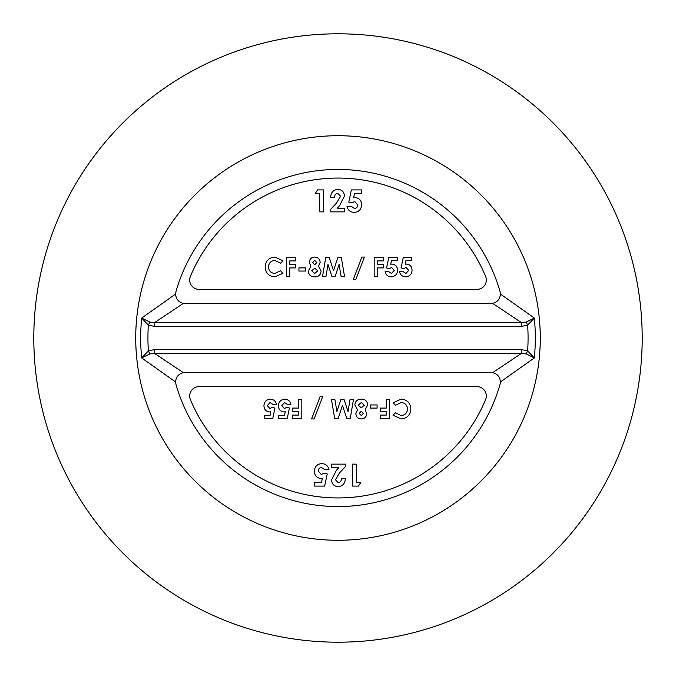 <?xml version="1.0" encoding="UTF-8"?>
<svg xmlns="http://www.w3.org/2000/svg" width="676" height="676" viewBox="0 0 676 676"><rect width="100%" height="100%" fill="white"/><g stroke="black" fill="none" stroke-linecap="round" stroke-linejoin="round"><path stroke-width="1.01" d="M338 33.8A304.2 304.2 0 0 1 642.2 338A304.2 304.2 0 0 1 338 642.2A304.2 304.2 0 0 1 33.8 338A304.2 304.2 0 0 1 338 33.8M521.272 326.44L154.728 326.44L148.365 325.114L141.69 318.05L175.608 294.026L175.98 291.5A168.561 168.561 0 0 1 500.02 291.5L500.392 294.026L534.31 318.05L527.635 325.114L521.272 326.44L521.272 322.494L492.66 303.355L183.34 303.355L154.728 322.494L521.272 322.494L526.173 322.089L534.31 318.05A197.316 197.316 0 0 1 534.31 357.95L500.392 381.974L500.02 384.5A168.561 168.561 0 0 1 175.98 384.5L175.608 381.974L141.69 357.95L148.365 350.886L154.728 349.56L521.272 349.56L527.635 350.886L534.31 357.95L526.173 353.911L521.272 353.506L521.272 349.56M338 540.276A202.276 202.276 0 0 1 135.724 338A202.276 202.276 0 0 1 338 135.724A202.276 202.276 0 0 1 540.276 338A202.276 202.276 0 0 1 338 540.276M185.021 372.493L492.66 372.645L521.272 353.506L154.728 353.506L183.34 372.645L185.021 372.493M500.392 294.026C500.046 299.003 497.477 302.113 492.66 303.355M492.66 372.645C497.477 373.887 500.046 376.997 500.392 381.974M183.34 303.355C178.515 302.096 175.937 298.995 175.608 294.026M175.608 381.974C175.937 377.005 178.515 373.904 183.34 372.645M154.728 349.56L154.728 353.506L149.827 353.911L141.69 357.95A197.316 197.316 0 0 1 141.69 318.05L149.827 322.089L154.728 322.494L154.728 326.44M526.173 353.911L527.635 350.886A190.066 190.066 0 0 0 527.635 325.114L526.173 322.089M149.827 353.911L148.365 350.886A190.066 190.066 0 0 1 148.365 325.114L149.827 322.089M338 178.058A159.942 159.942 0 0 0 190.412 276.357A9.405 9.405 0 0 0 199.099 289.387L476.901 289.387A9.405 9.405 0 0 0 485.588 276.357A159.942 159.942 0 0 0 338 178.058M274.971 257.057L282.999 260.801L280.523 263.175L274.836 260.437C270.924 260.809 268.82 262.972 268.524 266.91C268.769 270.932 270.899 273.121 274.904 273.459L280.523 270.721L282.923 273.248L274.912 276.839C268.795 276.366 265.541 273.062 265.144 266.919C265.634 260.877 268.904 257.59 274.971 257.057M286.379 276.357L286.379 257.539L295.539 257.539L295.539 260.919L289.75 260.919L289.75 264.536L295.539 264.536L295.539 267.916L289.75 267.916L289.75 276.357L286.379 276.357M298.919 271.051L298.919 267.916L305.434 267.916L305.434 271.051L298.919 271.051M320.145 262.381L318.531 266.226L321.117 271.084C320.728 274.87 318.607 276.788 314.762 276.839C310.842 276.864 308.695 274.946 308.332 271.084L310.859 266.226L309.295 262.33C309.574 259.001 311.399 257.243 314.746 257.057C318.066 257.286 319.866 259.06 320.145 262.381M314.661 260.437L312.667 262.575L314.729 264.781L316.774 262.541L314.661 260.437M314.771 268.152L311.704 270.78L314.729 273.459L317.737 270.856L314.771 268.152M322.562 276.357L325.739 257.539L329.246 257.539L333.538 270.662L337.856 257.539L341.329 257.539L344.515 276.357L341.093 276.357L339.082 264.468L335.169 276.357L331.882 276.357L327.987 264.468L325.984 276.357L322.562 276.357M355.753 279.737L353.202 279.737L361.854 257.057L364.415 257.057L355.753 279.737M374.183 276.357L374.183 257.539L383.351 257.539L383.351 260.919L377.563 260.919L377.563 264.536L383.351 264.536L383.351 267.916L377.563 267.916L377.563 276.357L374.183 276.357M386.562 267.983L388.776 257.539L397.344 257.539L397.344 260.674L391.455 260.674L390.72 264.231L391.886 264.054C395.536 264.468 397.437 266.547 397.589 270.29C397.302 274.245 395.198 276.425 391.294 276.839C387.973 276.678 385.886 274.988 385.041 271.769L388.903 271.769L391.488 273.459L394.209 270.408L391.624 267.434L389.41 268.634L386.562 267.983M401.037 267.983L403.251 257.539L411.819 257.539L411.819 260.674L405.93 260.674L405.194 264.231L406.36 264.054C410.011 264.468 411.912 266.547 412.056 270.29C411.777 274.245 409.673 276.425 405.769 276.839C402.448 276.678 400.361 274.988 399.516 271.769L403.378 271.769L405.963 273.459L408.684 270.408L406.099 267.434L403.876 268.634L401.037 267.983M315.202 193.573L317.559 189.914L323.643 189.914L323.643 211.867L319.706 211.867L319.706 193.573L315.202 193.573M337.662 193.285C335.617 193.699 334.603 195.018 334.62 197.231L330.682 197.231C330.894 192.483 333.293 189.855 337.882 189.348C341.904 189.686 344.101 191.883 344.473 195.93L339.656 205.58L337.366 208.208L344.752 208.208L344.752 211.867L330.116 211.867L330.116 209.864L336.623 202.952L340.535 196.209L337.662 193.285M348.782 202.09L351.368 189.914L361.356 189.914L361.356 193.573L354.486 193.573L353.632 197.722L354.985 197.51C359.252 197.992 361.466 200.426 361.643 204.786C361.305 209.391 358.863 211.943 354.3 212.425C350.43 212.239 347.996 210.27 347.008 206.518L351.512 206.518L354.528 208.487C356.573 208.216 357.629 207.025 357.697 204.921L354.689 201.448L352.095 202.851L348.782 202.09M338 497.942A159.942 159.942 0 0 0 485.588 399.643A9.405 9.405 0 0 0 476.901 386.613L199.099 386.613A9.405 9.405 0 0 0 190.412 399.643A159.942 159.942 0 0 0 338 497.942M401.029 418.943L393.001 415.199L395.477 412.825L401.164 415.563C405.076 415.191 407.18 413.028 407.476 409.09C407.231 405.068 405.101 402.879 401.096 402.541L395.477 405.279L393.077 402.752L401.088 399.161C407.205 399.634 410.459 402.938 410.856 409.081C410.366 415.123 407.096 418.41 401.029 418.943M389.621 399.643L389.621 418.461L380.461 418.461L380.461 415.081L386.25 415.081L386.25 411.464L380.461 411.464L380.461 408.084L386.25 408.084L386.25 399.643L389.621 399.643M377.081 404.949L377.081 408.084L370.566 408.084L370.566 404.949L377.081 404.949M355.855 413.619L357.469 409.774L354.883 404.916C355.272 401.13 357.393 399.212 361.238 399.161C365.158 399.136 367.305 401.054 367.668 404.916L365.141 409.774L366.705 413.67C366.426 416.999 364.601 418.757 361.254 418.943C357.934 418.714 356.134 416.94 355.855 413.619M361.339 415.563L363.333 413.425L361.271 411.219L359.226 413.459L361.339 415.563M361.229 407.848L364.296 405.22L361.271 402.541L358.263 405.144L361.229 407.848M353.438 399.643L350.261 418.461L346.754 418.461L342.462 405.338L338.144 418.461L334.671 418.461L331.485 399.643L334.907 399.643L336.918 411.532L340.831 399.643L344.118 399.643L348.013 411.532L350.016 399.643L353.438 399.643M320.247 396.263L322.798 396.263L314.146 418.943L311.585 418.943L320.247 396.263M301.817 399.643L301.817 418.461L292.649 418.461L292.649 415.081L298.437 415.081L298.437 411.464L292.649 411.464L292.649 408.084L298.437 408.084L298.437 399.643L301.817 399.643M289.438 408.017L287.224 418.461L278.656 418.461L278.656 415.326L284.545 415.326L285.28 411.769L284.114 411.946C280.464 411.532 278.563 409.453 278.411 405.71C278.698 401.755 280.802 399.575 284.706 399.161C288.027 399.322 290.114 401.012 290.959 404.231L287.097 404.231L284.511 402.541L281.791 405.592L284.376 408.566L286.59 407.366L289.438 408.017M274.963 408.017L272.749 418.461L264.181 418.461L264.181 415.326L270.07 415.326L270.806 411.769L269.639 411.946C265.989 411.532 264.088 409.453 263.944 405.71C264.223 401.755 266.327 399.575 270.231 399.161C273.552 399.322 275.639 401.012 276.484 404.231L272.622 404.231L270.037 402.541L267.316 405.592L269.901 408.566L272.124 407.366L274.963 408.017M360.798 482.427L358.441 486.086L352.357 486.086L352.357 464.133L356.294 464.133L356.294 482.427L360.798 482.427M338.338 482.715C340.383 482.301 341.397 480.982 341.38 478.769L345.318 478.769C345.106 483.517 342.707 486.145 338.118 486.652C334.096 486.314 331.899 484.117 331.527 480.07L336.344 470.42L338.634 467.792L331.248 467.792L331.248 464.133L345.884 464.133L345.884 466.136L339.377 473.048L335.465 479.791L338.338 482.715M327.218 473.91L324.632 486.086L314.644 486.086L314.644 482.427L321.514 482.427L322.368 478.278L321.015 478.49C316.748 478.008 314.534 475.574 314.357 471.214C314.695 466.609 317.137 464.057 321.7 463.575C325.57 463.761 328.004 465.73 328.992 469.482L324.488 469.482L321.472 467.513C319.427 467.784 318.371 468.975 318.303 471.079L321.311 474.552L323.905 473.149L327.218 473.91"/></g></svg>
